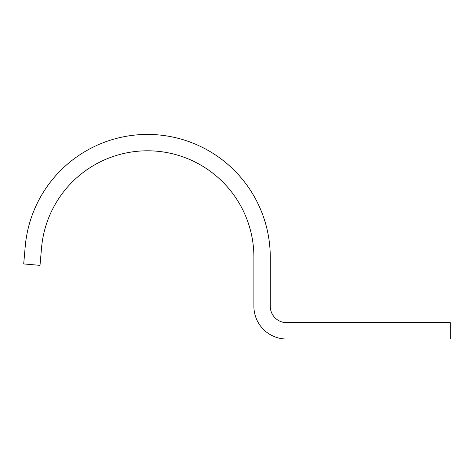 <?xml version="1.0" encoding="UTF-8"?>
<svg xmlns="http://www.w3.org/2000/svg" width="474" height="474" viewBox="0 0 474 474"><rect width="100%" height="100%" fill="white"/><g stroke="black" fill="none" stroke-linecap="round" stroke-linejoin="round"><path stroke-width="0.71" d="M253.898 306.281A32.736 32.736 0 0 0 286.634 339.017L450.3 339.017L450.3 322.646L286.634 322.646A16.365 16.365 0 0 1 270.263 306.281L270.263 257.181A122.754 122.754 0 0 0 152.865 134.545A122.754 122.754 0 0 0 25.229 246.48L23.7 263.935L40.006 265.363L41.534 247.908A106.383 106.383 0 0 1 152.154 150.898A106.383 106.383 0 0 1 253.898 257.181L253.898 306.281"/></g></svg>
